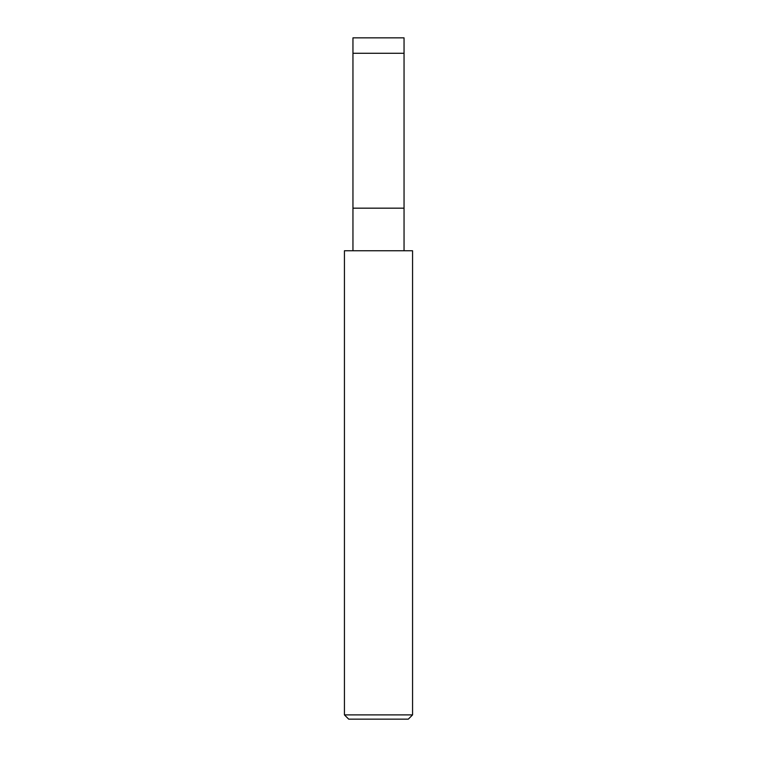 <?xml version="1.0" encoding="UTF-8"?>
<svg xmlns="http://www.w3.org/2000/svg" width="757" height="757" viewBox="0 0 757 757"><rect width="100%" height="100%" fill="white"/><g stroke="black" fill="none" stroke-linecap="round" stroke-linejoin="round"><path stroke-width="1.14" d="M404.049 37.85L352.951 37.85L404.049 37.85L404.049 53.274L352.951 53.274L352.951 37.85L352.951 53.274L404.049 53.274L404.049 208.175L352.951 208.175L352.951 53.274L352.951 208.175L404.049 208.175L404.049 37.85M404.049 208.175L352.951 208.175L404.049 208.175L404.049 250.756L404.049 208.175M352.951 250.756L352.951 208.175L352.951 250.756M412.565 250.756L344.435 250.756L412.565 250.756L412.565 714.892L344.435 714.892L344.435 250.756L344.435 714.892L412.565 714.892L408.307 719.15L348.693 719.15L344.435 714.892L348.693 719.15L408.307 719.15L412.565 714.892L412.565 250.756"/></g></svg>

